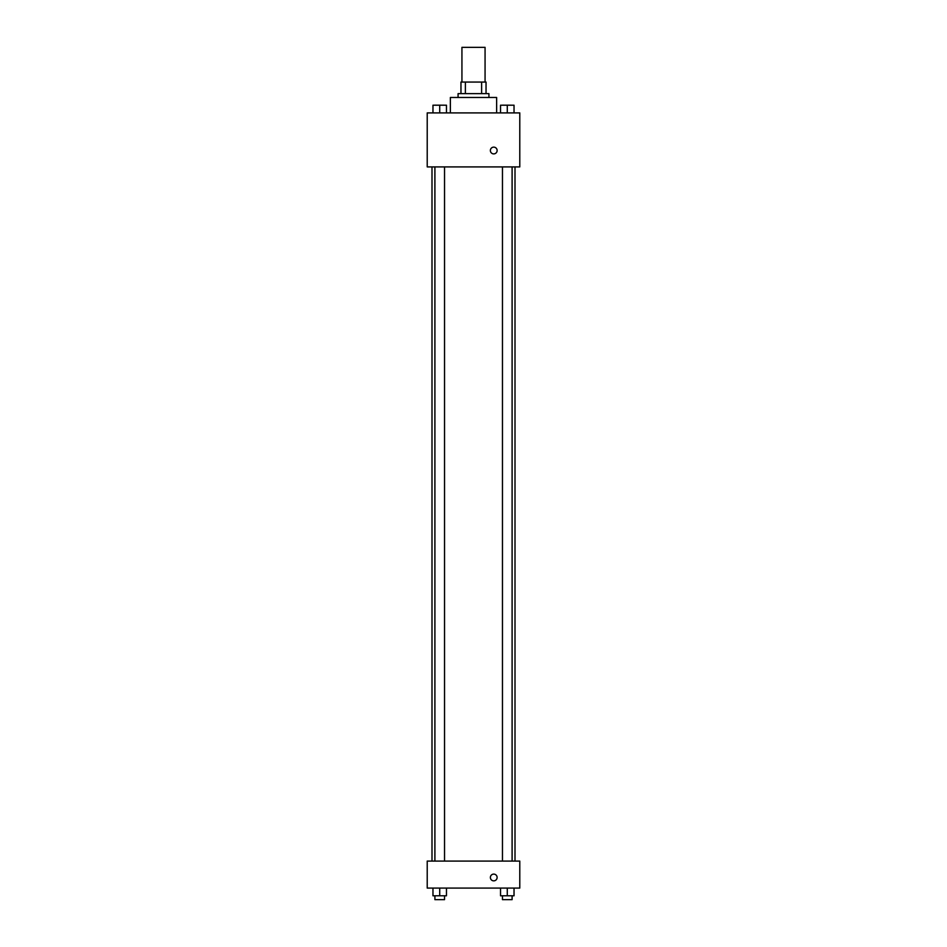 <?xml version="1.0" encoding="UTF-8"?>
<svg xmlns="http://www.w3.org/2000/svg" width="947" height="947" viewBox="0 0 947 947"><rect width="100%" height="100%" fill="white"/><g stroke="black" fill="none" stroke-linecap="round" stroke-linejoin="round"><path stroke-width="1.42" d="M485.065 82.058L485.065 47.35L461.935 47.35L461.935 82.058M465.379 93.635L465.379 82.058L460.964 82.058L460.964 93.635L460.964 82.058M465.379 82.058L486.036 82.058L486.036 93.635M481.621 93.635L481.621 82.058M458.076 97.482L458.076 93.635L488.924 93.635L488.924 97.482M496.642 112.906L496.642 97.482L450.358 97.482L450.358 112.906M427.215 112.906L519.785 112.906L519.785 166.909L427.215 166.909L427.215 112.906M490.368 150.514A3.374 3.374 0 0 1 495.435 147.59A3.374 3.374 0 0 1 495.435 153.438A3.374 3.374 0 0 1 490.368 150.514M427.215 861.083L519.785 861.083L519.785 888.085L427.215 888.085L427.215 861.083M493.742 880.852A3.374 3.374 0 0 1 490.83 875.786A3.374 3.374 0 0 1 496.666 875.786A3.374 3.374 0 0 1 493.742 880.852M500.537 888.085L500.537 895.791L514.032 895.791L514.032 888.085L514.032 895.791M507.284 895.791L507.284 888.085M512.102 895.791L512.102 899.65L502.466 899.65L502.466 895.791M432.968 888.085L432.968 895.791L446.463 895.791L446.463 888.085L446.463 895.791M439.716 895.791L439.716 888.085M444.534 895.791L444.534 899.65L434.898 899.65L434.898 895.791M500.537 112.906L500.537 105.2L514.032 105.2L514.032 112.906L514.032 105.2M507.284 112.906L507.284 105.2L502.466 105.164M512.102 105.2L507.284 105.164M432.968 112.906L432.968 105.2L446.463 105.2L446.463 112.906L446.463 105.2M439.716 112.906L439.716 105.2L434.898 105.164M444.534 105.2L439.716 105.164M515.002 861.083L515.002 166.909M431.998 861.083L431.998 166.909M502.466 166.909L502.466 861.083M512.102 166.909L512.102 861.083M444.534 861.083L444.534 166.909M434.898 861.083L434.898 166.909"/></g></svg>
